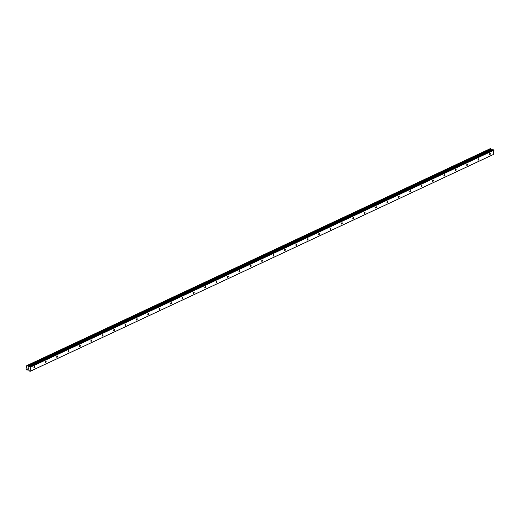 <?xml version="1.0" encoding="UTF-8"?>
<svg xmlns="http://www.w3.org/2000/svg" width="520" height="520" viewBox="0 0 520 520"><rect width="100%" height="100%" fill="white"/><g stroke="black" fill="none" stroke-linecap="round" stroke-linejoin="round"><path stroke-width="0.78" d="M489.794 154.765A0.728 0.338 -69.1 0 1 489.625 154.778A0.728 0.338 -69.1 0 1 489.522 154.128A0.728 0.338 -69.1 0 1 489.983 153.426A0.728 0.338 -69.1 0 1 490.152 153.413A0.728 0.338 -69.1 0 1 490.256 154.063A0.728 0.338 -69.1 0 1 489.794 154.765M478.4 160.095A0.728 0.338 -69.1 0 1 478.238 160.108A0.728 0.338 -69.1 0 1 478.134 159.458A0.728 0.338 -69.1 0 1 478.595 158.756A0.728 0.338 -69.1 0 1 478.757 158.743A0.728 0.338 -69.1 0 1 478.868 159.393A0.728 0.338 -69.1 0 1 478.4 160.095M467.012 165.425A0.728 0.338 -69.1 0 1 466.85 165.438A0.728 0.338 -69.1 0 1 466.746 164.788A0.728 0.338 -69.1 0 1 467.207 164.093A0.728 0.338 -69.1 0 1 467.37 164.073A0.728 0.338 -69.1 0 1 467.48 164.723A0.728 0.338 -69.1 0 1 467.012 165.425M455.624 170.755A0.728 0.338 -69.1 0 1 455.462 170.768A0.728 0.338 -69.1 0 1 455.357 170.125A0.728 0.338 -69.1 0 1 455.819 169.422A0.728 0.338 -69.1 0 1 455.981 169.403A0.728 0.338 -69.1 0 1 456.092 170.053A0.728 0.338 -69.1 0 1 455.624 170.755M444.236 176.085A0.728 0.338 -69.1 0 1 444.074 176.098A0.728 0.338 -69.1 0 1 443.969 175.455A0.728 0.338 -69.1 0 1 444.431 174.753A0.728 0.338 -69.1 0 1 444.594 174.739A0.728 0.338 -69.1 0 1 444.704 175.383A0.728 0.338 -69.1 0 1 444.236 176.085M432.848 181.415A0.728 0.338 -69.1 0 1 432.685 181.435A0.728 0.338 -69.1 0 1 432.582 180.785A0.728 0.338 -69.1 0 1 433.043 180.083A0.728 0.338 -69.1 0 1 433.206 180.069A0.728 0.338 -69.1 0 1 433.31 180.719A0.728 0.338 -69.1 0 1 432.848 181.415M421.46 186.745A0.728 0.338 -69.1 0 1 421.298 186.764A0.728 0.338 -69.1 0 1 421.187 186.114A0.728 0.338 -69.1 0 1 421.655 185.412A0.728 0.338 -69.1 0 1 421.818 185.4A0.728 0.338 -69.1 0 1 421.922 186.05A0.728 0.338 -69.1 0 1 421.46 186.745M410.072 192.082A0.728 0.338 -69.1 0 1 409.91 192.094A0.728 0.338 -69.1 0 1 409.799 191.444A0.728 0.338 -69.1 0 1 410.267 190.743A0.728 0.338 -69.1 0 1 410.429 190.73A0.728 0.338 -69.1 0 1 410.534 191.38A0.728 0.338 -69.1 0 1 410.072 192.082M398.684 197.411A0.728 0.338 -69.1 0 1 398.522 197.425A0.728 0.338 -69.1 0 1 398.411 196.775A0.728 0.338 -69.1 0 1 398.879 196.079A0.728 0.338 -69.1 0 1 399.041 196.06A0.728 0.338 -69.1 0 1 399.146 196.709A0.728 0.338 -69.1 0 1 398.684 197.411M387.296 202.742A0.728 0.338 -69.1 0 1 387.134 202.755A0.728 0.338 -69.1 0 1 387.023 202.111A0.728 0.338 -69.1 0 1 387.491 201.409A0.728 0.338 -69.1 0 1 387.654 201.389A0.728 0.338 -69.1 0 1 387.757 202.04A0.728 0.338 -69.1 0 1 387.296 202.742M375.908 208.072A0.728 0.338 -69.1 0 1 375.739 208.084A0.728 0.338 -69.1 0 1 375.635 207.441A0.728 0.338 -69.1 0 1 376.097 206.739A0.728 0.338 -69.1 0 1 376.266 206.726A0.728 0.338 -69.1 0 1 376.37 207.369A0.728 0.338 -69.1 0 1 375.908 208.072M364.513 213.401A0.728 0.338 -69.1 0 1 364.351 213.421A0.728 0.338 -69.1 0 1 364.247 212.771A0.728 0.338 -69.1 0 1 364.709 212.069A0.728 0.338 -69.1 0 1 364.871 212.056A0.728 0.338 -69.1 0 1 364.981 212.706A0.728 0.338 -69.1 0 1 364.513 213.401M353.125 218.732A0.728 0.338 -69.1 0 1 352.963 218.751A0.728 0.338 -69.1 0 1 352.859 218.101A0.728 0.338 -69.1 0 1 353.321 217.399A0.728 0.338 -69.1 0 1 353.483 217.386A0.728 0.338 -69.1 0 1 353.594 218.036A0.728 0.338 -69.1 0 1 353.125 218.732M341.738 224.068A0.728 0.338 -69.1 0 1 341.575 224.081A0.728 0.338 -69.1 0 1 341.471 223.431A0.728 0.338 -69.1 0 1 341.933 222.729A0.728 0.338 -69.1 0 1 342.095 222.716A0.728 0.338 -69.1 0 1 342.206 223.366A0.728 0.338 -69.1 0 1 341.738 224.068M330.35 229.398A0.728 0.338 -69.1 0 1 330.187 229.411A0.728 0.338 -69.1 0 1 330.083 228.761A0.728 0.338 -69.1 0 1 330.544 228.066A0.728 0.338 -69.1 0 1 330.707 228.046A0.728 0.338 -69.1 0 1 330.817 228.696A0.728 0.338 -69.1 0 1 330.35 229.398M318.962 234.728A0.728 0.338 -69.1 0 1 318.799 234.741A0.728 0.338 -69.1 0 1 318.695 234.097A0.728 0.338 -69.1 0 1 319.156 233.395A0.728 0.338 -69.1 0 1 319.319 233.376A0.728 0.338 -69.1 0 1 319.423 234.026A0.728 0.338 -69.1 0 1 318.962 234.728M307.574 240.058A0.728 0.338 -69.1 0 1 307.411 240.071A0.728 0.338 -69.1 0 1 307.3 239.428A0.728 0.338 -69.1 0 1 307.769 238.725A0.728 0.338 -69.1 0 1 307.931 238.713A0.728 0.338 -69.1 0 1 308.035 239.356A0.728 0.338 -69.1 0 1 307.574 240.058M296.186 245.388A0.728 0.338 -69.1 0 1 296.023 245.408A0.728 0.338 -69.1 0 1 295.913 244.758A0.728 0.338 -69.1 0 1 296.381 244.056A0.728 0.338 -69.1 0 1 296.543 244.042A0.728 0.338 -69.1 0 1 296.647 244.692A0.728 0.338 -69.1 0 1 296.186 245.388M284.798 250.718A0.728 0.338 -69.1 0 1 284.635 250.738A0.728 0.338 -69.1 0 1 284.525 250.088A0.728 0.338 -69.1 0 1 284.993 249.386A0.728 0.338 -69.1 0 1 285.155 249.373A0.728 0.338 -69.1 0 1 285.259 250.023A0.728 0.338 -69.1 0 1 284.798 250.718M273.409 256.055A0.728 0.338 -69.1 0 1 273.247 256.067A0.728 0.338 -69.1 0 1 273.137 255.417A0.728 0.338 -69.1 0 1 273.605 254.716A0.728 0.338 -69.1 0 1 273.767 254.703A0.728 0.338 -69.1 0 1 273.871 255.353A0.728 0.338 -69.1 0 1 273.409 256.055M262.022 261.385A0.728 0.338 -69.1 0 1 261.853 261.397A0.728 0.338 -69.1 0 1 261.749 260.748A0.728 0.338 -69.1 0 1 262.21 260.052A0.728 0.338 -69.1 0 1 262.379 260.033A0.728 0.338 -69.1 0 1 262.483 260.683A0.728 0.338 -69.1 0 1 262.022 261.385M250.627 266.714A0.728 0.338 -69.1 0 1 250.464 266.728A0.728 0.338 -69.1 0 1 250.361 266.078A0.728 0.338 -69.1 0 1 250.822 265.382A0.728 0.338 -69.1 0 1 250.984 265.363A0.728 0.338 -69.1 0 1 251.095 266.012A0.728 0.338 -69.1 0 1 250.627 266.714M239.239 272.044A0.728 0.338 -69.1 0 1 239.077 272.058A0.728 0.338 -69.1 0 1 238.972 271.414A0.728 0.338 -69.1 0 1 239.434 270.712A0.728 0.338 -69.1 0 1 239.597 270.699A0.728 0.338 -69.1 0 1 239.707 271.343A0.728 0.338 -69.1 0 1 239.239 272.044M227.851 277.375A0.728 0.338 -69.1 0 1 227.689 277.394A0.728 0.338 -69.1 0 1 227.584 276.744A0.728 0.338 -69.1 0 1 228.046 276.042A0.728 0.338 -69.1 0 1 228.208 276.029A0.728 0.338 -69.1 0 1 228.319 276.673A0.728 0.338 -69.1 0 1 227.851 277.375M216.463 282.704A0.728 0.338 -69.1 0 1 216.3 282.724A0.728 0.338 -69.1 0 1 216.197 282.074A0.728 0.338 -69.1 0 1 216.658 281.372A0.728 0.338 -69.1 0 1 216.821 281.359A0.728 0.338 -69.1 0 1 216.931 282.009A0.728 0.338 -69.1 0 1 216.463 282.704M205.075 288.041A0.728 0.338 -69.1 0 1 204.912 288.054A0.728 0.338 -69.1 0 1 204.808 287.404A0.728 0.338 -69.1 0 1 205.27 286.702A0.728 0.338 -69.1 0 1 205.433 286.689A0.728 0.338 -69.1 0 1 205.536 287.339A0.728 0.338 -69.1 0 1 205.075 288.041M193.687 293.371A0.728 0.338 -69.1 0 1 193.525 293.384A0.728 0.338 -69.1 0 1 193.414 292.734A0.728 0.338 -69.1 0 1 193.882 292.038A0.728 0.338 -69.1 0 1 194.044 292.019A0.728 0.338 -69.1 0 1 194.149 292.669A0.728 0.338 -69.1 0 1 193.687 293.371M182.299 298.701A0.728 0.338 -69.1 0 1 182.136 298.714A0.728 0.338 -69.1 0 1 182.026 298.064A0.728 0.338 -69.1 0 1 182.494 297.369A0.728 0.338 -69.1 0 1 182.656 297.349A0.728 0.338 -69.1 0 1 182.761 297.999A0.728 0.338 -69.1 0 1 182.299 298.701M170.911 304.031A0.728 0.338 -69.1 0 1 170.749 304.044A0.728 0.338 -69.1 0 1 170.638 303.401A0.728 0.338 -69.1 0 1 171.106 302.699A0.728 0.338 -69.1 0 1 171.269 302.686A0.728 0.338 -69.1 0 1 171.373 303.329A0.728 0.338 -69.1 0 1 170.911 304.031M159.523 309.361A0.728 0.338 -69.1 0 1 159.361 309.381A0.728 0.338 -69.1 0 1 159.25 308.731A0.728 0.338 -69.1 0 1 159.718 308.029A0.728 0.338 -69.1 0 1 159.881 308.016A0.728 0.338 -69.1 0 1 159.984 308.659A0.728 0.338 -69.1 0 1 159.523 309.361M148.135 314.691A0.728 0.338 -69.1 0 1 147.966 314.711A0.728 0.338 -69.1 0 1 147.862 314.061A0.728 0.338 -69.1 0 1 148.323 313.358A0.728 0.338 -69.1 0 1 148.493 313.346A0.728 0.338 -69.1 0 1 148.597 313.995A0.728 0.338 -69.1 0 1 148.135 314.691M136.74 320.028A0.728 0.338 -69.1 0 1 136.578 320.041A0.728 0.338 -69.1 0 1 136.474 319.391A0.728 0.338 -69.1 0 1 136.935 318.689A0.728 0.338 -69.1 0 1 137.098 318.675A0.728 0.338 -69.1 0 1 137.209 319.325A0.728 0.338 -69.1 0 1 136.74 320.028M125.353 325.358A0.728 0.338 -69.1 0 1 125.19 325.37A0.728 0.338 -69.1 0 1 125.086 324.721A0.728 0.338 -69.1 0 1 125.548 324.025A0.728 0.338 -69.1 0 1 125.71 324.006A0.728 0.338 -69.1 0 1 125.82 324.656A0.728 0.338 -69.1 0 1 125.353 325.358M113.965 330.688A0.728 0.338 -69.1 0 1 113.802 330.7A0.728 0.338 -69.1 0 1 113.698 330.05A0.728 0.338 -69.1 0 1 114.159 329.355A0.728 0.338 -69.1 0 1 114.322 329.336A0.728 0.338 -69.1 0 1 114.433 329.986A0.728 0.338 -69.1 0 1 113.965 330.688M102.577 336.018A0.728 0.338 -69.1 0 1 102.414 336.031A0.728 0.338 -69.1 0 1 102.31 335.387A0.728 0.338 -69.1 0 1 102.772 334.685A0.728 0.338 -69.1 0 1 102.934 334.672A0.728 0.338 -69.1 0 1 103.044 335.316A0.728 0.338 -69.1 0 1 102.577 336.018M91.189 341.348A0.728 0.338 -69.1 0 1 91.026 341.367A0.728 0.338 -69.1 0 1 90.922 340.717A0.728 0.338 -69.1 0 1 91.384 340.015A0.728 0.338 -69.1 0 1 91.546 340.002A0.728 0.338 -69.1 0 1 91.65 340.646A0.728 0.338 -69.1 0 1 91.189 341.348M79.8 346.678A0.728 0.338 -69.1 0 1 79.638 346.697A0.728 0.338 -69.1 0 1 79.528 346.047A0.728 0.338 -69.1 0 1 79.995 345.345A0.728 0.338 -69.1 0 1 80.158 345.332A0.728 0.338 -69.1 0 1 80.262 345.982A0.728 0.338 -69.1 0 1 79.8 346.678M68.413 352.014A0.728 0.338 -69.1 0 1 68.25 352.027A0.728 0.338 -69.1 0 1 68.139 351.377A0.728 0.338 -69.1 0 1 68.608 350.675A0.728 0.338 -69.1 0 1 68.77 350.662A0.728 0.338 -69.1 0 1 68.874 351.312A0.728 0.338 -69.1 0 1 68.413 352.014M57.025 357.344A0.728 0.338 -69.1 0 1 56.862 357.357A0.728 0.338 -69.1 0 1 56.752 356.707A0.728 0.338 -69.1 0 1 57.22 356.005A0.728 0.338 -69.1 0 1 57.382 355.992A0.728 0.338 -69.1 0 1 57.486 356.642A0.728 0.338 -69.1 0 1 57.025 357.344M45.636 362.674A0.728 0.338 -69.1 0 1 45.474 362.687A0.728 0.338 -69.1 0 1 45.364 362.037A0.728 0.338 -69.1 0 1 45.832 361.341A0.728 0.338 -69.1 0 1 45.994 361.322A0.728 0.338 -69.1 0 1 46.098 361.972A0.728 0.338 -69.1 0 1 45.636 362.674M34.248 368.004A0.728 0.338 -69.1 0 1 34.08 368.017A0.728 0.338 -69.1 0 1 33.976 367.374A0.728 0.338 -69.1 0 1 34.437 366.672A0.728 0.338 -69.1 0 1 34.606 366.659A0.728 0.338 -69.1 0 1 34.71 367.302A0.728 0.338 -69.1 0 1 34.248 368.004M29.997 371.416L28.444 369.909L27.697 369.791A0.559 0.442 -115.1 0 0 27.255 370.026L26.364 369.688A0.559 0.442 -115.1 0 0 26.039 369.161L26.527 365.813A0.559 0.442 -115.1 0 0 26.962 365.573L27.853 365.911A0.559 0.442 -115.1 0 0 28.184 366.444L28.964 366.88L29.959 366.379L30.862 366.957L29.997 371.416L493.135 154.622L494 150.156L492.908 149.584L29.79 366.366M490.484 148.584L27.566 365.463M491.92 150.046L491.322 149.649A0.559 0.442 -115.1 0 1 490.99 149.117L490.704 148.662M27.93 368.791L28.269 368.914L27.944 368.284M28.307 368.654L28.665 369.07L28.327 368.94M28.665 369.07L28.737 368.589L28.665 369.07M28.737 368.589L28.711 369.154L27.866 368.829L28.711 369.148M28.041 367.621L28.88 368.01M26.527 365.813L26.943 365.619L26.527 365.813M493.37 154.479L30.232 371.274M491.322 149.649L28.184 366.444M491.452 149.76L28.314 366.554M493.831 149.858L30.693 366.659M494 150.156L30.862 366.957M27.762 369.818L26.988 370.182M490.796 148.792L27.657 365.586M490.809 148.85L27.671 365.651M490.88 148.967L27.742 365.762M490.919 148.987L27.781 365.788M490.99 149.117L27.853 365.911M491.498 149.845L28.36 366.639M491.575 149.91L28.438 366.71M493.103 149.578L29.959 366.379M26.949 370.221L27.807 369.811M490.406 148.584L27.268 365.378M492.908 149.584L29.77 366.379"/></g></svg>
